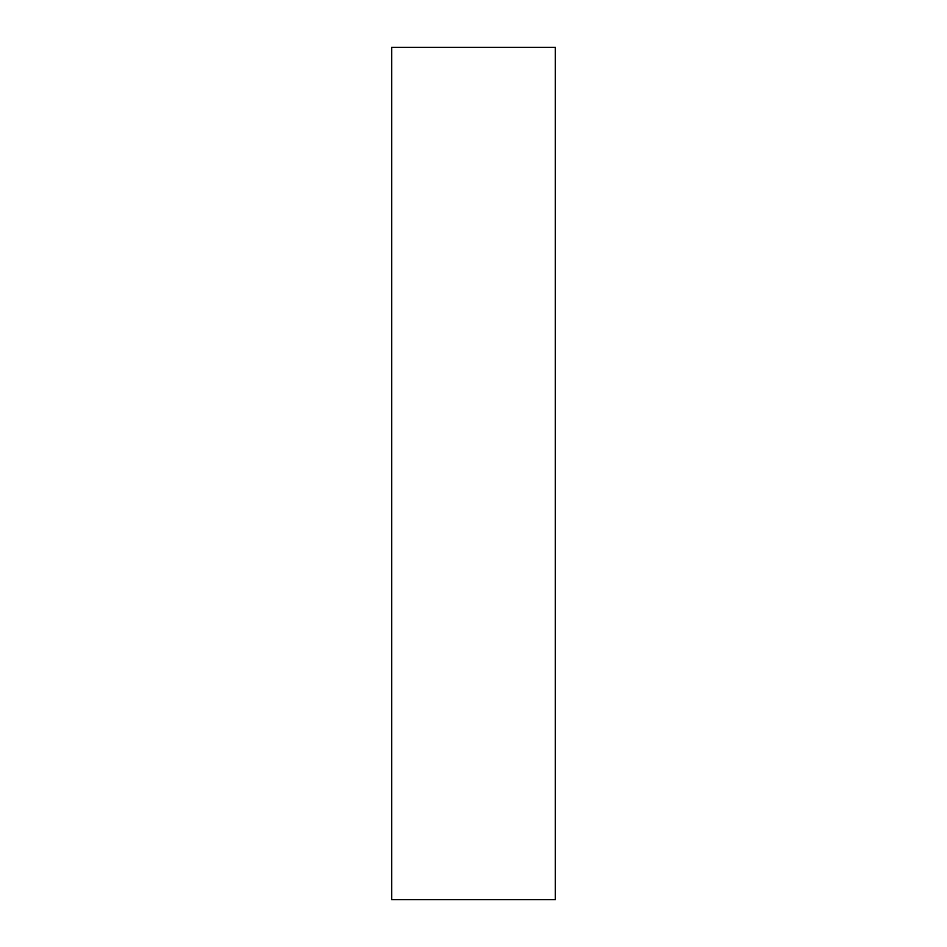 <?xml version="1.0" encoding="UTF-8"?>
<svg xmlns="http://www.w3.org/2000/svg" width="947" height="947" viewBox="0 0 947 947"><rect width="100%" height="100%" fill="white"/><g stroke="black" fill="none" stroke-linecap="round" stroke-linejoin="round"><path stroke-width="1.42" d="M555.285 899.65L391.715 899.65L555.285 899.65L555.285 47.35L555.285 899.65M391.715 47.35L555.285 47.35L391.715 47.35L391.715 899.65L391.715 47.35"/></g></svg>
